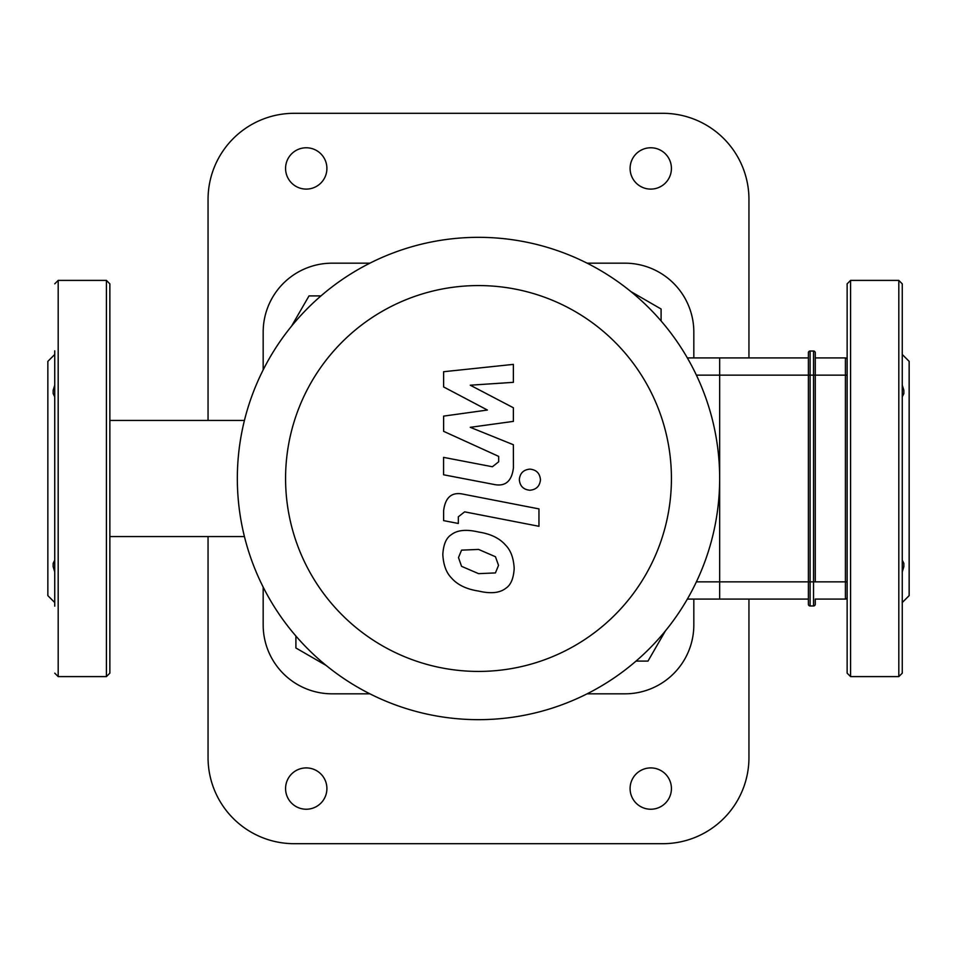 <?xml version="1.0" encoding="UTF-8"?>
<svg xmlns="http://www.w3.org/2000/svg" width="957" height="957" viewBox="0 0 957 957"><rect width="100%" height="100%" fill="white"/><g stroke="black" fill="none" stroke-linecap="round" stroke-linejoin="round"><path stroke-width="1.44" d="M902.26 560.18L903.839 563.35L903.863 566.64L902.26 571.831M902.26 396.82L903.863 393.53L903.839 390.205L902.272 385.192M902.26 354.473L909.15 361.363L909.15 595.637L902.26 602.527M902.26 283.846L902.26 673.154L898.814 676.599L898.814 280.401L902.26 283.846M850.582 280.401L850.582 676.599L847.136 673.154L847.136 283.846L850.582 280.401L898.814 280.401M54.74 560.18L53.161 563.35L53.137 566.64L54.74 571.831M54.74 396.82L53.137 393.53L53.161 390.205L54.728 385.192M54.74 354.473L47.85 361.363L47.85 595.637L54.74 602.527M54.74 399.081L54.74 557.919M54.74 350.848L54.74 606.152M54.74 283.846L58.186 280.401L106.418 280.401L109.864 283.846L109.864 673.154L106.418 676.599L106.418 280.401M847.136 581.856L845.414 581.856L845.414 599.082A1.723 1.723 0 0 0 847.136 597.359A1.723 1.723 0 0 1 845.414 599.082A1.723 1.723 0 0 0 847.136 597.359A1.723 1.723 0 0 1 845.414 599.082L815.268 599.082L815.268 604.25A1.723 1.723 0 0 1 813.546 605.972L810.101 605.972A1.723 1.723 0 0 1 808.378 604.25L808.378 581.856L810.101 581.856L810.101 351.028A1.723 1.723 0 0 0 808.378 352.75L808.378 581.856L719.664 581.856L719.664 599.082L808.378 599.082M845.414 357.918A1.723 1.723 0 0 1 847.136 359.641L847.136 375.144L847.136 359.641A1.723 1.723 0 0 0 845.414 357.918L815.268 357.918L845.414 357.918L845.414 581.856L815.268 581.856L815.268 352.75L815.268 375.144L813.546 375.144L813.546 605.972A1.723 1.723 0 0 0 815.268 604.25L815.268 599.082M687.353 599.082L719.664 599.082L719.664 375.144L813.546 375.144L813.546 351.028A1.723 1.723 0 0 1 815.268 352.75A1.723 1.723 0 0 0 813.546 351.028L810.101 351.028A1.723 1.723 0 0 0 808.378 352.75M808.378 357.918L719.664 357.918L719.664 375.144L719.664 357.918L808.378 357.918M443.617 386.939L487.4 410.039L443.617 416.116L443.617 431.332L498.669 456.381L498.669 461.788L492.4 466.753L443.57 457.374L443.57 474.78L493.549 484.362C505.164 486.946 511.792 481.419 513.431 467.806L513.383 444.742L470.27 427.324L513.383 421.379L513.383 407.766L470.27 385.204L513.383 382.333L513.383 364.378L443.617 371.723L443.617 386.939M495.439 572.92L498.525 565.348L495.439 556.723L478.572 549.426L461.561 550.143L458.487 557.572L461.561 566.329L478.572 573.65L495.439 572.92M505.619 545.179C499.614 538.241 490.594 533.85 478.572 532.032C466.43 529.149 457.362 530.022 451.393 534.64C446.249 537.81 443.402 544.437 442.816 554.522C443.402 564.881 446.249 572.657 451.393 577.872C457.362 584.811 466.43 589.201 478.572 591.055C490.594 593.902 499.614 593.029 505.619 588.411C510.751 585.194 513.61 578.518 514.184 568.398C513.61 558.087 510.751 550.347 505.619 545.179M538.958 508.897L463.571 494.243C451.967 491.611 445.316 497.102 443.617 510.715L443.617 520.62L458.343 523.479L458.343 516.792L464.635 511.851L538.958 526.29L538.958 508.897M519.328 479.684C519.938 486.12 523.455 489.637 529.891 490.235C536.327 489.637 539.844 486.12 540.454 479.684C539.844 473.248 536.327 469.731 529.891 469.133C523.455 469.731 519.938 473.248 519.328 479.684M696.397 581.856L719.664 581.856L719.664 375.144L696.397 375.144M687.353 357.918L719.664 357.918M478.5 285.569A192.931 192.931 0 0 1 645.58 574.966A192.931 192.931 0 0 1 311.42 574.966A192.931 192.931 0 0 1 478.5 285.569M478.5 237.336A241.164 241.164 0 0 1 687.353 599.082A241.164 241.164 0 0 1 269.647 599.082A241.164 241.164 0 0 1 478.5 237.336M693.825 599.082L693.825 624.921A68.904 68.904 0 0 1 624.921 693.825L587.108 693.825M587.108 263.175L624.921 263.175A68.904 68.904 0 0 1 693.825 332.079L693.825 357.918M263.175 369.892L263.175 332.079A68.904 68.904 0 0 1 332.079 263.175L369.892 263.175M369.892 693.825L332.079 693.825A68.904 68.904 0 0 1 263.175 624.921L263.175 587.108M748.948 599.082L748.948 757.561A86.13 86.13 0 0 1 662.818 843.691L294.182 843.691A86.13 86.13 0 0 1 208.052 757.561L208.052 536.554M748.948 357.918L748.948 199.439A86.13 86.13 0 0 0 662.818 113.309L294.182 113.309A86.13 86.13 0 0 0 208.052 199.439L208.052 420.446M306.24 189.103A20.671 20.671 0 0 1 288.344 158.096A20.671 20.671 0 0 1 324.136 158.096A20.671 20.671 0 0 1 306.24 189.103M306.24 809.239A20.671 20.671 0 0 1 288.344 778.232A20.671 20.671 0 0 1 324.136 778.232A20.671 20.671 0 0 1 306.24 809.239M650.76 189.103A20.671 20.671 0 0 1 632.864 158.096A20.671 20.671 0 0 1 668.656 158.096A20.671 20.671 0 0 1 650.76 189.103M650.76 809.239A20.671 20.671 0 0 1 632.864 778.232A20.671 20.671 0 0 1 668.656 778.232A20.671 20.671 0 0 1 650.76 809.239M109.864 420.446L244.43 420.446M665.462 630.83L647.985 661.096L636.046 661.096M326.17 665.462L295.904 647.985L295.904 636.046M291.538 326.17L309.015 295.904L320.954 295.904M630.83 291.538L661.096 309.015L661.096 320.954M58.186 280.401L58.186 676.599L54.74 673.154M847.136 375.144L815.268 375.144M815.268 581.856L810.101 581.856L810.101 605.972A1.723 1.723 0 0 1 808.378 604.25M813.546 605.972A1.723 1.723 0 0 0 815.268 604.25A1.723 1.723 0 0 1 813.546 605.972M850.582 676.599L898.814 676.599M58.186 676.599L106.418 676.599M109.864 536.554L244.43 536.554"/></g></svg>
